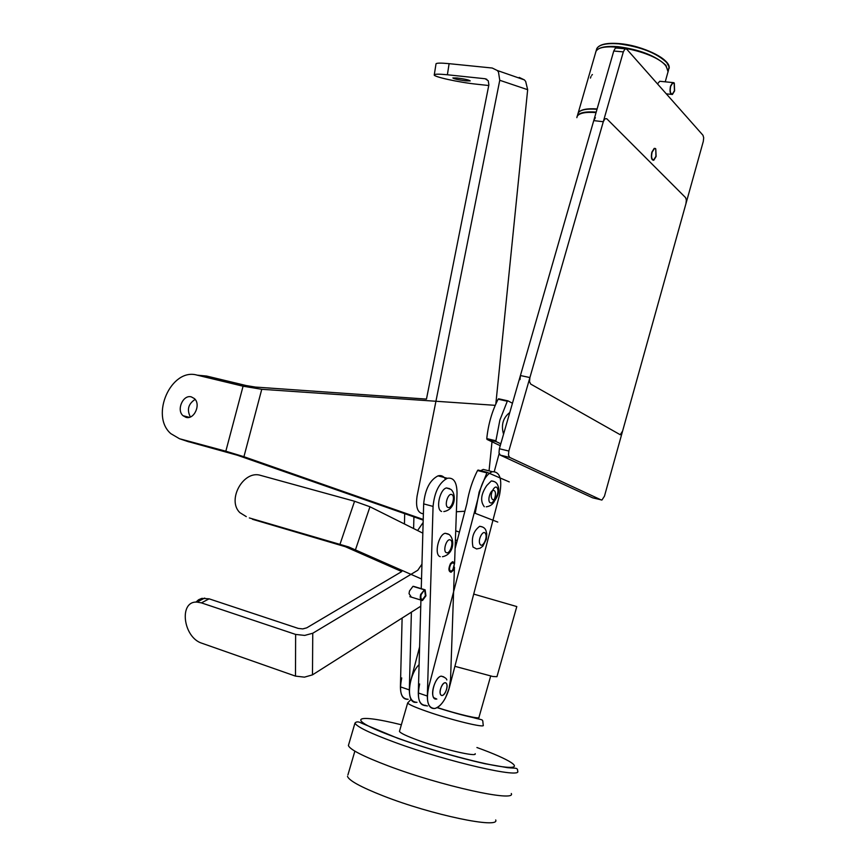 <?xml version="1.0" encoding="UTF-8"?>
<svg xmlns="http://www.w3.org/2000/svg" width="866" height="866" viewBox="0 0 866 866"><rect width="100%" height="100%" fill="white"/><g stroke="black" fill="none" stroke-linecap="round" stroke-linejoin="round"><path stroke-width="1.3" d="M388.055 765.815C363.255 756.386 350.037 749.642 348.392 745.561L354.963 723.099C356.727 726.769 370.02 733.177 394.842 742.346C370.02 733.177 356.727 726.769 354.963 723.099C356.305 721.454 358.513 721.475 361.598 723.175L397.862 738.33C427.945 748.938 456.956 757.404 484.884 763.715L507.563 767.677L514.729 768.185C516.926 768.239 517.89 769.16 517.597 770.967C522.988 779.108 447.668 761.885 394.842 742.346C447.668 761.885 522.988 779.108 517.597 770.967C517.89 769.16 516.926 768.239 514.729 768.185L507.563 767.677L484.884 763.715C456.956 757.404 427.945 748.938 397.862 738.33L361.598 723.175C358.513 721.475 356.305 721.454 354.963 723.099L348.392 745.561C350.037 749.642 363.255 756.386 388.055 765.815C440.826 785.906 516.461 802.511 511.297 793.505C516.461 802.511 440.826 785.906 388.055 765.815M383.421 795.973C431.203 814.809 500.061 829.152 495.709 819.961C500.061 829.152 431.203 814.809 383.421 795.973C360.862 787.097 348.89 780.547 347.504 776.347C348.89 780.547 360.862 787.097 383.421 795.973M347.905 774.962L354.865 751.136L347.905 774.962M459.651 757.447L457.064 756.852L459.651 757.447M478.974 717.34C480.673 719.603 457.54 714.201 437.265 707.544C457.54 714.201 480.673 719.603 478.974 717.34L490.676 676.054L478.974 717.34M475.174 753.68C477.512 757.371 442.948 749.371 418.527 740.452C406.717 736.143 400.352 733.123 399.453 731.391L399.453 731.391C400.352 733.123 406.717 736.143 418.527 740.452C442.948 749.371 477.512 757.371 475.174 753.68M595.407 53.378L595.873 51.754C599.553 40.117 654.815 51.083 665.824 65.848L668.206 71.12L665.24 81.815M473.713 594.087L516.796 606.568L496.954 676.692L492.895 676.508L454.899 666.322M672.189 83.407L674.311 83.136L674.614 90.887L672.417 94.481C670.132 94.416 669.494 91.634 670.5 86.156L672.698 82.562L659.751 81.274L657.662 83.666M626.703 49.124L624.906 49.016L623.325 51.884L529.905 377.554L529.516 381.625L530.696 384.071L620.24 434.732L622.6 431.062L703.289 141.429L703.701 137.791L702.976 135.269L626.703 49.124M623.325 51.884L613.767 51.018L615.347 48.16L616.917 48.052M520.033 379.6L520.423 375.541L529.905 377.554M613.767 51.018L520.423 375.541M424.08 705.454L427.512 705.952L424.08 705.454M415.171 702.38C405.808 702.001 408.59 674.787 419.101 664.623C408.59 674.787 405.808 702.001 415.171 702.38M500.245 445.698L487.017 439.43L486.768 438.586C488.262 424.253 492.05 411.134 498.145 399.194L507.768 400.796M512.456 403.253L507.898 400.828L507.292 401.239L499.877 420.097L495.904 440.762L496.153 441.606L500.786 443.814M497.333 400.796L496.207 400.211M428.692 687.03C425.877 701.135 427.934 708.291 434.862 708.485C438.629 707.533 442.169 703.982 445.492 697.855L449.205 688.167L499.541 494.941C502.464 479.374 500.061 471.624 492.332 471.689C487.19 473.789 483.196 479.699 480.359 489.431L428.692 687.03M419.642 683.978C416.849 698.039 418.928 705.173 425.899 705.4C420.898 705.866 418.365 701.72 418.3 692.962L420.93 600.062M455.105 548.589L466.904 503.547C468.874 491.596 472.414 480.587 477.534 470.53L478.162 470.076L487.212 472.349M488.532 470.736L483.239 469.404L480.641 470.736M419.609 646.859L410.668 680.936C407.875 694.954 409.986 702.088 417.001 702.326C411.978 702.781 409.412 698.635 409.326 689.899L411.393 612.165M401.737 677.926C398.966 691.891 401.11 699.014 408.167 699.273C403.101 699.706 400.525 695.571 400.417 686.857L402.116 618.043M423.203 520.13L237.36 455.235L186.839 441.216M243.075 386.204L261.759 389.299L243.931 456.707L225.831 451.208L243.075 386.204L197.188 375.162C171.338 367.357 149.699 415.561 170.851 433.66L179.5 438.737L188.864 441.866M486.8 79.304L485.133 78.741L488.24 80.744L488.879 84.868L426.462 399.096L255.405 387.07L246.139 385.543L206.617 376.05L197.188 375.162M195.131 399.41C188.301 403.87 186.71 409.726 190.358 416.957M185.93 417.315L183.051 415.723C176.134 410.029 183.094 394.29 191.375 396.909L194.385 398.577C201.226 404.346 194.146 420.01 185.93 417.315M225.831 451.208L179.987 438.867M200.533 375.476L206.617 376.05M243.931 456.707L423.225 519.448M455.722 530.826L459.424 532.114M495.828 403.967L527.665 89.696L499.758 80.278L498.47 72.019L497.279 70.492L492.224 68.024L449.108 63.673L447.386 74.768C439.43 73.989 435.068 73.989 434.288 74.768C432.253 76.533 458.774 82.389 476.96 84.24L488.749 85.517M494.302 471.429L499.152 453.589M495.233 405.331L261.759 389.299M421.536 578.997L348.587 546.911L249.343 517.933M340.035 544.14L354.562 501.252L369.955 506.762L422.835 533.153M252.482 519.286L345.35 546.706L401.759 571.56L306.737 627.839L302.732 628.911L298.24 628.413L209.117 598.828L201.421 602.877L197.004 602.097C178.493 600.863 183.127 637.679 202.038 643.286L295.49 676.119L295.631 634.421L304.68 635.417L312.756 633.241L417.78 570.261L421.948 564.188M354.562 501.252L260.731 475.423C243.606 469.632 226.567 499.942 239.86 512.64L246.28 516.623M456.793 542.148L455.235 544.974M592.431 74.563L591.684 75.255M591.034 76.424L590.439 78.07M672.698 82.562L673.975 82.735L672.622 83.082M674.181 83.601L674.441 90.681L672.427 93.993C670.338 93.929 669.754 91.374 670.674 86.351L672.687 83.06L673.835 83.212M453.135 570.413L454.553 563.29L452.875 569.731L451.218 571.203C449.108 570.607 448.967 568.28 450.775 564.221L452.42 562.759L453.762 563.409L454.293 562.597L452.561 561.698L450.515 563.528C448.252 568.605 448.436 571.517 451.056 572.253L453.135 570.413M446.824 679.94C446.618 678.5 444.745 677.223 441.227 676.14L443.793 676.887L441.227 676.14C435.739 676.801 430.142 692.865 433.736 697.671L436.8 699.078M472.998 547.031L476.614 548.957L480.154 548.2L482.827 546.197L486.378 539.128L486.779 533.792L485.999 530.717C485.198 528.184 483.098 526.723 479.688 526.301C473.377 531.053 471.147 537.959 472.998 547.031M482.405 526.939L479.688 526.301M494.096 481.528L491.347 480.922L486.746 485.555C480.911 494.194 480.1 501.252 484.3 506.729M509.684 412.865L509.143 412.995C502.865 418.332 501.003 425.379 503.557 434.158M576.832 117.657L577.243 116.228C579.289 113.067 585.568 111.844 596.068 112.558M592.95 497.907L601.957 500.028L604.457 496.175L685.937 203.683L686.359 200.068L685.591 197.632L606.752 118.729L604.901 118.772L603.299 121.727L508.829 451.034L508.45 455.094L509.673 457.41L500.223 455.105L498.989 452.799L499.368 448.75L508.829 451.034M500.223 455.105L592.647 497.831M603.299 121.727L593.74 120.612L499.368 448.75M593.74 120.612L595.364 117.668M601.307 499.996L509.673 457.41M509.262 481.907L487.114 472.36L479.147 492.05L475.196 513.322L497.766 522.079M454.585 563.43L457.031 493.241C456.934 482.254 453.719 477.263 447.386 478.281C439.289 482.481 434.515 491.856 433.065 506.415L427.328 696.048C427.382 704.827 429.893 708.983 434.862 708.485C440.74 706.504 445.427 700.096 448.913 689.249L450.547 679.345L454.455 567.198M421.255 588.653L423.669 503.882L433.065 506.415M445.46 479.147C443.587 476.105 441.097 475.023 438.012 475.867C429.872 480.035 425.087 489.377 423.669 503.882M413.916 516.894L413.612 528.552M404.444 523.973L404.693 513.668M435.999 64.008L436.031 63.77C436.789 62.958 441 62.904 448.653 63.629L449.108 63.673M519.221 77.42L524.374 79.888L525.662 81.426L527.665 89.696M465.973 80.874C458.482 79.888 454.109 78.914 452.864 77.962L457.064 77.983C464.598 78.979 468.982 79.943 470.227 80.906L465.973 80.874M485.133 78.741L447.863 74.822M499.758 80.278L417.076 496.121C415.528 507.119 417.553 512.997 423.16 513.776L423.387 513.765M456.393 511.763L464.89 511.243M489.052 470.866L491.996 441.79M417.596 530.544L423.138 522.49M420.757 606.222L312.474 674.863L304.464 677.147L295.49 676.119M413.97 586.455L412.941 586.358L409.477 591.023L409.055 593.643L411.328 597.129M195.922 602.13L198.585 599.748L201.821 598.374L209.117 598.828M295.631 634.421L201.421 602.877M655.768 148.865L656.114 156.486L653.765 160.275C651.492 160.221 650.853 157.515 651.86 152.156L654.209 148.378L655.41 148.497L654.187 148.865L652.044 152.34C651.124 157.255 651.697 159.734 653.787 159.777L655.941 156.302L655.768 148.865M421.461 599.088L422.64 599.456C420.973 599.434 420.486 597.8 421.179 594.563L424.6 589.67L420.649 594.422C419.783 598.471 420.389 600.506 422.478 600.528L425.931 595.83L425.119 589.822L424.286 590.742M424.6 589.67L413.439 586.314M422.64 599.456L425.401 595.689L424.805 590.904M443.684 676.822L441.227 676.14C434.321 677.028 429.157 698.754 435.76 699.122M448.231 533.986L445.2 533.272C438.304 534.603 433.953 555.193 440.231 556.686M449.616 488.64L446.445 487.937C439.603 489.409 435.479 509.576 441.617 511.481M398.187 738.308C434.689 751.569 486.335 765.371 505.571 767.114C525.326 769.062 510.355 759.569 476.917 747.52C510.355 759.569 525.326 769.062 505.571 767.114C486.335 765.371 434.689 751.569 398.187 738.308C344.452 719.061 351.347 712.307 401.359 724.777C351.347 712.307 344.452 719.061 398.187 738.308M510.204 767.384L510.821 767.969L510.204 767.384M483.228 725.21C485.707 728.382 451.316 720.036 426.873 711.43C415.041 707.273 408.644 704.448 407.659 702.976L410.419 700.053L407.659 702.976L399.453 731.391L407.659 702.976C408.644 704.448 415.041 707.273 426.873 711.43C451.316 720.036 485.707 728.382 483.228 725.21C482.221 718.174 484.689 720.88 472.901 717.535C462.964 715.359 451.024 712.068 437.081 707.652C451.024 712.068 462.964 715.359 472.901 717.535C484.689 720.88 482.221 718.174 483.228 725.21M619.049 43.592C638.426 45.075 663.161 55.424 667.675 63.803M668.314 70.936L669.039 66.909L666.744 62.601C656.58 52.967 640.569 46.721 618.725 43.852C606.611 42.975 599.294 44.545 596.804 48.55L596.328 50.185M595.602 52.436L596.003 51.3C598.503 47.305 605.799 45.757 617.923 46.656C639.768 49.535 655.779 55.781 665.965 65.383L668.097 71.943M600.3 45.584C604.252 43.581 610.443 42.91 618.887 43.581M496.153 441.606L487.017 439.43M507.292 401.239L498.145 399.194M486.768 438.586L495.904 440.762M369.955 506.762L355.536 549.574M457.226 540.514L455.408 540.005M440.675 694.619C443.046 698.84 449.064 687.366 446.466 683.642C444.139 679.355 438.034 690.895 440.675 694.619M479.916 544.01C482.081 548.827 487.959 538.122 485.566 533.77C483.455 528.877 477.491 539.648 479.916 544.01M491.791 498.383C493.858 503.427 499.725 492.992 497.42 488.413C495.384 483.315 489.452 493.793 491.791 498.383M577.016 116.748L577.373 115.763C579.43 112.602 585.697 111.368 596.198 112.082M597.01 109.257C586.509 108.553 580.231 109.798 578.174 112.991L577.763 114.42M486.67 472.825L477.534 470.53M418.3 692.962L427.328 696.048M400.417 686.857L409.326 689.899M312.756 633.241L312.474 674.863M441.768 695.409C445.514 696.307 449.27 683.198 445.373 682.841C441.638 681.856 437.839 695.106 441.768 695.409M446.466 552.692C450.255 554.37 454.195 541.055 450.255 539.919C446.466 538.154 442.472 551.61 446.466 552.692M447.928 507.4C451.716 509.381 455.765 496.034 451.814 494.594C448.036 492.527 443.933 506.025 447.928 507.4M490.383 502.821C493.837 504.683 497.625 491.888 494.01 490.557C490.557 488.619 486.724 501.533 490.383 502.821M577.243 116.228L595.873 51.754M595.527 52.956L596.804 48.55C599.413 44.328 606.785 42.661 618.909 43.56C642.702 45.303 671.984 59.808 669.028 68.63M615.694 47.944L625.252 48.799M498.545 398.771L507.692 400.806M492.332 471.689L483.239 469.404M183.051 415.723L189.286 417.315M671.323 93.874L672.427 93.993M666.3 93.853L671.215 94.362M491.347 480.922C494.8 481.225 496.976 482.763 497.874 485.555C499.758 490.275 498.567 495.482 494.302 501.187M576.951 117.246L578.174 112.991C580.339 109.592 586.639 108.25 597.096 108.943M477.978 470.065L487.114 472.36M447.386 478.281L438.012 475.867M497.279 70.492L524.374 79.888M436.031 63.77L434.288 74.768M197.004 602.097L204.722 598.06M412.941 586.358L424.091 589.724M409.845 596.674L421.006 600.084M445.2 533.272L449.14 534.506C455.213 539.323 454.022 554.511 442.472 556.719M446.445 487.937L450.894 489.398C456.295 493.577 456.122 509.5 443.803 511.568M495.428 498.426C494.107 503.373 491.044 506.166 486.227 506.816"/></g></svg>
